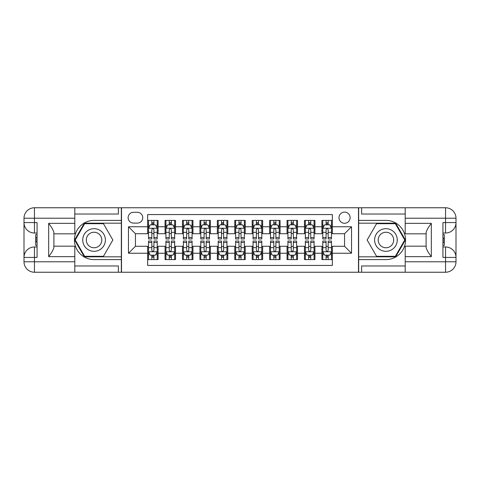 <?xml version="1.0" encoding="UTF-8"?>
<svg xmlns="http://www.w3.org/2000/svg" width="480" height="480" viewBox="0 0 480 480"><rect width="100%" height="100%" fill="white"/><g stroke="black" fill="none" stroke-linecap="round" stroke-linejoin="round"><path stroke-width="0.72" d="M344.556 212.118A5.574 5.574 0 0 0 338.982 217.692A5.574 5.574 0 0 0 344.556 223.272A5.574 5.574 0 0 0 350.136 217.692A5.574 5.574 0 0 0 344.556 212.118M74.796 265.968L118.362 265.968L118.362 272.238L405.204 272.238L405.204 261.78L445.542 261.78L445.542 257.424L442.932 257.424L442.932 222.576L445.542 222.576L445.542 218.22L405.204 218.22L405.204 223.356L431.34 223.356L431.34 256.644C428.556 253.062 426.81 250.044 426.114 247.59L426.114 232.41C426.81 229.956 428.556 226.938 431.34 223.356M332.358 220.398L321.906 220.398L321.906 226.758L314.934 226.758L314.934 233.724L321.906 233.724L321.906 226.758M314.934 226.758L314.934 220.398L304.476 220.398L304.476 226.758L297.51 226.758L297.51 233.724L304.476 233.724L304.476 226.758M297.51 226.758L297.51 220.398L287.052 220.398L287.052 226.758L280.08 226.758L280.08 233.724L287.052 233.724L287.052 226.758M280.08 226.758L280.08 220.398L269.622 220.398L269.622 226.758L262.656 226.758L262.656 233.724L269.622 233.724L269.622 226.758M262.656 226.758L262.656 220.398L252.198 220.398L252.198 226.758L245.226 226.758L245.226 233.724L252.198 233.724L252.198 226.758M245.226 226.758L245.226 220.398L234.774 220.398L234.774 226.758L227.802 226.758L227.802 233.724L234.774 233.724L234.774 226.758M227.802 226.758L227.802 220.398L217.344 220.398L217.344 226.758L210.378 226.758L210.378 233.724L217.344 233.724L217.344 226.758M210.378 226.758L210.378 220.398L199.92 220.398L199.92 226.758L192.948 226.758L192.948 233.724L199.92 233.724L199.92 226.758M192.948 226.758L192.948 220.398L182.49 220.398L182.49 226.758L175.524 226.758L175.524 233.724L182.49 233.724L182.49 226.758M175.524 226.758L175.524 220.398L165.066 220.398L165.066 233.724L158.094 233.724L158.094 220.398L147.642 220.398M147.642 259.602L158.094 259.602L158.094 246.276L165.066 246.276L165.066 259.602L175.524 259.602L175.524 246.276L182.49 246.276L182.49 253.242L175.524 253.242M182.49 253.242L182.49 259.602L192.948 259.602L192.948 246.276L199.92 246.276L199.92 253.242L192.948 253.242M199.92 253.242L199.92 259.602L210.378 259.602L210.378 246.276L217.344 246.276L217.344 253.242L210.378 253.242M217.344 253.242L217.344 259.602L227.802 259.602L227.802 246.276L234.774 246.276L234.774 253.242L227.802 253.242M234.774 253.242L234.774 259.602L245.226 259.602L245.226 246.276L252.198 246.276L252.198 253.242L245.226 253.242M252.198 253.242L252.198 259.602L262.656 259.602L262.656 246.276L269.622 246.276L269.622 253.242L262.656 253.242M269.622 253.242L269.622 259.602L280.08 259.602L280.08 246.276L287.052 246.276L287.052 253.242L280.08 253.242M287.052 253.242L287.052 259.602L297.51 259.602L297.51 246.276L304.476 246.276L304.476 253.242L297.51 253.242M304.476 253.242L304.476 259.602L314.934 259.602L314.934 246.276L321.906 246.276L321.906 253.242L314.934 253.242M133.524 223.098L137.358 223.098A5.4 5.4 0 0 0 142.758 217.692A5.4 5.4 0 0 0 137.358 212.292L133.524 212.292A5.4 5.4 0 0 0 128.124 217.692A5.4 5.4 0 0 0 133.524 223.098M405.204 214.032L361.638 214.032L361.638 207.762L358.5 207.762L358.5 272.238M358.5 207.762L74.796 207.762L74.796 218.22L34.458 218.22L34.458 222.576L37.068 222.576L37.068 257.424L34.458 257.424L34.458 261.78L74.796 261.78L74.796 256.644L48.66 256.644L48.66 223.356C51.444 226.938 53.19 229.956 53.886 232.41L53.886 247.59C53.19 250.044 51.444 253.062 48.66 256.644M121.5 272.238L121.5 207.762M332.358 226.758L332.358 214.56L147.642 214.56L147.642 233.724L135.444 233.724L135.444 246.276L147.642 246.276L147.642 265.44L332.358 265.44L332.358 246.276L344.556 246.276L344.556 233.724L332.358 233.724L332.358 226.758L351.528 226.758L351.528 253.242L332.358 253.242M147.642 253.242L128.472 253.242L128.472 226.758L147.642 226.758M321.906 253.242L321.906 259.602L332.358 259.602M147.642 224.754L148.512 224.754M151.824 224.754L153.912 224.754M157.224 224.754L158.094 224.754M147.642 233.55L148.512 233.55M151.824 233.55L153.912 233.55M157.224 233.55L158.094 233.55M147.642 246.45L148.512 246.45M151.824 246.45L153.912 246.45M157.224 246.45L158.094 246.45M147.642 255.246L148.512 255.246M151.824 255.246L153.912 255.246M157.224 255.246L158.094 255.246M165.066 233.55L165.936 233.55M169.248 233.55L171.342 233.55M174.654 233.55L175.524 233.55M165.066 224.754L165.936 224.754M169.248 224.754L171.342 224.754M174.654 224.754L175.524 224.754M165.066 246.45L165.936 246.45M169.248 246.45L171.342 246.45M174.654 246.45L175.524 246.45M165.066 255.246L165.936 255.246M169.248 255.246L171.342 255.246M174.654 255.246L175.524 255.246M182.49 246.45L183.366 246.45M186.678 246.45L188.766 246.45M192.078 246.45L192.948 246.45M182.49 255.246L183.366 255.246M186.678 255.246L188.766 255.246M192.078 255.246L192.948 255.246M182.49 224.754L183.366 224.754M186.678 224.754L188.766 224.754M192.078 224.754L192.948 224.754M182.49 233.55L183.366 233.55M186.678 233.55L188.766 233.55M192.078 233.55L192.948 233.55M199.92 246.45L200.79 246.45M204.102 246.45L206.19 246.45M209.502 246.45L210.378 246.45M199.92 255.246L200.79 255.246M204.102 255.246L206.19 255.246M209.502 255.246L210.378 255.246M199.92 224.754L200.79 224.754M204.102 224.754L206.19 224.754M209.502 224.754L210.378 224.754M199.92 233.55L200.79 233.55M204.102 233.55L206.19 233.55M209.502 233.55L210.378 233.55M217.344 246.45L218.22 246.45M221.526 246.45L223.62 246.45M226.932 246.45L227.802 246.45M217.344 255.246L218.22 255.246M221.526 255.246L223.62 255.246M226.932 255.246L227.802 255.246M217.344 224.754L218.22 224.754M221.526 224.754L223.62 224.754M226.932 224.754L227.802 224.754M217.344 233.55L218.22 233.55M221.526 233.55L223.62 233.55M226.932 233.55L227.802 233.55M234.774 246.45L235.644 246.45M238.956 246.45L241.044 246.45M244.356 246.45L245.226 246.45M234.774 255.246L235.644 255.246M238.956 255.246L241.044 255.246M244.356 255.246L245.226 255.246M234.774 224.754L235.644 224.754M238.956 224.754L241.044 224.754M244.356 224.754L245.226 224.754M234.774 233.55L235.644 233.55M238.956 233.55L241.044 233.55M244.356 233.55L245.226 233.55M252.198 246.45L253.068 246.45M256.38 246.45L258.474 246.45M261.78 246.45L262.656 246.45M252.198 255.246L253.068 255.246M256.38 255.246L258.474 255.246M261.78 255.246L262.656 255.246M252.198 224.754L253.068 224.754M256.38 224.754L258.474 224.754M261.78 224.754L262.656 224.754M252.198 233.55L253.068 233.55M256.38 233.55L258.474 233.55M261.78 233.55L262.656 233.55M269.622 246.45L270.498 246.45M273.81 246.45L275.898 246.45M279.21 246.45L280.08 246.45M269.622 255.246L270.498 255.246M273.81 255.246L275.898 255.246M279.21 255.246L280.08 255.246M269.622 224.754L270.498 224.754M273.81 224.754L275.898 224.754M279.21 224.754L280.08 224.754M269.622 233.55L270.498 233.55M273.81 233.55L275.898 233.55M279.21 233.55L280.08 233.55M287.052 246.45L287.922 246.45M291.234 246.45L293.322 246.45M296.634 246.45L297.51 246.45M287.052 255.246L287.922 255.246M291.234 255.246L293.322 255.246M296.634 255.246L297.51 255.246M287.052 224.754L287.922 224.754M291.234 224.754L293.322 224.754M296.634 224.754L297.51 224.754M287.052 233.55L287.922 233.55M291.234 233.55L293.322 233.55M296.634 233.55L297.51 233.55M304.476 246.45L305.346 246.45M308.658 246.45L310.752 246.45M314.064 246.45L314.934 246.45M304.476 255.246L305.346 255.246M308.658 255.246L310.752 255.246M314.064 255.246L314.934 255.246M304.476 224.754L305.346 224.754M308.658 224.754L310.752 224.754M314.064 224.754L314.934 224.754M304.476 233.55L305.346 233.55M308.658 233.55L310.752 233.55M314.064 233.55L314.934 233.55M321.906 246.45L322.776 246.45M326.088 246.45L328.176 246.45M331.488 246.45L332.358 246.45M321.906 255.246L322.776 255.246M326.088 255.246L328.176 255.246M331.488 255.246L332.358 255.246M321.906 224.754L322.776 224.754M326.088 224.754L328.176 224.754M331.488 224.754L332.358 224.754M321.906 233.55L322.776 233.55M326.088 233.55L328.176 233.55M331.488 233.55L332.358 233.55M135.444 233.724L128.472 226.758M135.444 246.276L128.472 253.242M351.528 226.758L344.556 233.724M351.528 253.242L344.556 246.276M153.912 222.66L151.824 222.66M157.224 237.534L153.912 237.534L153.912 238.956L157.224 238.956L157.224 228.324L155.484 224.838L150.252 224.838L148.512 228.324L148.512 238.956L151.824 238.956L151.824 237.534L148.512 237.534M148.512 228.324L148.512 220.398M157.224 228.324L157.224 220.398M151.824 224.838L151.824 220.398M153.912 220.398L153.912 224.838M153.912 237.534L153.912 229.632C153.216 228.288 152.52 228.288 151.824 229.632L151.824 237.534M151.824 257.34L153.912 257.34M148.512 242.466L151.824 242.466L151.824 241.044L148.512 241.044L148.512 251.676L150.252 255.162L155.484 255.162L157.224 251.676L157.224 241.044L153.912 241.044L153.912 242.466L157.224 242.466M157.224 251.676L157.224 259.602M148.512 251.676L148.512 259.602M153.912 255.162L153.912 259.602M151.824 259.602L151.824 255.162M151.824 242.466L151.824 250.368C152.52 251.712 153.216 251.712 153.912 250.368L153.912 242.466M99.72 230.19A11.328 11.328 0 0 0 84.246 234.336A11.328 11.328 0 0 0 88.392 249.81A11.328 11.328 0 0 0 103.866 245.664A11.328 11.328 0 0 0 99.72 230.19M97.932 233.286A7.752 7.752 0 0 0 87.336 236.124A7.752 7.752 0 0 0 90.174 246.714A7.752 7.752 0 0 0 100.77 243.876A7.752 7.752 0 0 0 97.932 233.286M103.464 256.296L84.648 256.296L75.24 240L84.648 223.704L103.464 223.704L112.866 240L103.464 256.296M391.608 230.19A11.328 11.328 0 0 0 376.134 234.336A11.328 11.328 0 0 0 380.28 249.81A11.328 11.328 0 0 0 395.754 245.664A11.328 11.328 0 0 0 391.608 230.19M389.826 233.286A7.752 7.752 0 0 0 379.23 236.124A7.752 7.752 0 0 0 382.068 246.714A7.752 7.752 0 0 0 392.664 243.876A7.752 7.752 0 0 0 389.826 233.286M395.352 256.296L376.536 256.296L367.134 240L376.536 223.704L395.352 223.704L404.76 240L395.352 256.296M121.326 207.762L121.326 220.398L94.056 220.398A19.602 19.602 0 0 0 74.448 240A19.602 19.602 0 0 0 94.056 259.602L121.326 259.602L121.326 272.238M48.66 223.356L74.796 223.356L74.796 218.22M74.796 223.356L74.796 233.814L53.886 233.814M74.796 261.78L74.796 272.238L34.458 272.238A10.458 10.458 0 0 1 24 261.78L24 218.22A10.458 10.458 0 0 1 34.458 207.762L74.796 207.762M121.326 220.398L121.326 223.182L84.348 223.182L74.634 240L84.348 256.818L121.326 256.818L121.326 223.182M121.326 256.818L121.326 259.602M53.886 246.186L74.796 246.186L74.796 256.644M118.362 272.238L74.796 272.238M24 257.424A10.458 10.458 0 0 1 34.458 246.972A10.458 10.458 0 0 0 24 257.424L34.458 257.424L34.458 246.972L37.068 246.972M37.068 233.028L34.458 233.028L34.458 222.576L24 222.576A10.458 10.458 0 0 0 34.458 233.028A10.458 10.458 0 0 1 24 222.576M118.362 207.762L118.362 214.032L74.796 214.032M37.068 234.636L35.676 234.636L35.676 241.536L37.068 241.536M35.676 239.916L37.068 239.916M35.676 237.996L37.068 237.996M35.676 237.678L37.068 237.678M35.676 241.536L35.676 245.364L37.068 245.364M35.676 241.878L37.068 241.878M358.674 272.238L358.674 259.602L385.944 259.602A19.602 19.602 0 0 0 405.552 240A19.602 19.602 0 0 0 385.944 220.398L358.674 220.398L358.674 207.762M431.34 256.644L405.204 256.644L405.204 261.78M405.204 256.644L405.204 246.186L426.114 246.186M405.204 218.22L405.204 207.762L445.542 207.762A10.458 10.458 0 0 1 456 218.22L456 261.78A10.458 10.458 0 0 1 445.542 272.238L405.204 272.238M358.674 259.602L358.674 256.818L395.652 256.818L405.366 240L395.652 223.182L358.674 223.182L358.674 256.818M358.674 223.182L358.674 220.398M426.114 233.814L405.204 233.814L405.204 223.356M361.638 207.762L405.204 207.762M456 222.576A10.458 10.458 0 0 1 445.542 233.028A10.458 10.458 0 0 0 456 222.576L445.542 222.576L445.542 233.028L442.932 233.028M442.932 246.972L445.542 246.972L445.542 257.424L456 257.424A10.458 10.458 0 0 0 445.542 246.972A10.458 10.458 0 0 1 456 257.424M361.638 272.238L361.638 265.968L405.204 265.968M442.932 245.364L444.324 245.364L444.324 238.464L442.932 238.464M444.324 240.084L442.932 240.084M444.324 242.004L442.932 242.004M444.324 242.322L442.932 242.322M444.324 238.464L444.324 234.636L442.932 234.636M444.324 238.122L442.932 238.122M171.342 222.66L169.248 222.66M174.654 237.534L171.342 237.534L171.342 238.956L174.654 238.956L174.654 228.324L172.908 224.838L167.682 224.838L165.936 228.324L165.936 238.956L169.248 238.956L169.248 237.534L165.936 237.534M165.936 228.324L165.936 220.398M174.654 228.324L174.654 220.398M169.248 224.838L169.248 220.398M171.342 220.398L171.342 224.838M171.342 237.534L171.342 229.632C170.646 228.288 169.944 228.288 169.248 229.632L169.248 237.534M188.766 222.66L186.678 222.66M192.078 237.534L188.766 237.534L188.766 238.956L192.078 238.956L192.078 228.324L190.332 224.838L185.106 224.838L183.366 228.324L183.366 238.956L186.678 238.956L186.678 237.534L183.366 237.534M183.366 228.324L183.366 220.398M192.078 228.324L192.078 220.398M186.678 224.838L186.678 220.398M188.766 220.398L188.766 224.838M188.766 237.534L188.766 229.632C188.07 228.288 187.374 228.288 186.678 229.632L186.678 237.534M206.19 222.66L204.102 222.66M209.502 237.534L206.19 237.534L206.19 238.956L209.502 238.956L209.502 228.324L207.762 224.838L202.536 224.838L200.79 228.324L200.79 238.956L204.102 238.956L204.102 237.534L200.79 237.534M200.79 228.324L200.79 220.398M209.502 228.324L209.502 220.398M204.102 224.838L204.102 220.398M206.19 220.398L206.19 224.838M206.19 237.534L206.19 229.632C205.494 228.288 204.798 228.288 204.102 229.632L204.102 237.534M223.62 222.66L221.526 222.66M226.932 237.534L223.62 237.534L223.62 238.956L226.932 238.956L226.932 228.324L225.186 224.838L219.96 224.838L218.22 228.324L218.22 238.956L221.526 238.956L221.526 237.534L218.22 237.534M218.22 228.324L218.22 220.398M226.932 228.324L226.932 220.398M221.526 224.838L221.526 220.398M223.62 220.398L223.62 224.838M223.62 237.534L223.62 229.632C222.924 228.288 222.228 228.288 221.526 229.632L221.526 237.534M169.248 257.34L171.342 257.34M165.936 242.466L169.248 242.466L169.248 241.044L165.936 241.044L165.936 251.676L167.682 255.162L172.908 255.162L174.654 251.676L174.654 241.044L171.342 241.044L171.342 242.466L174.654 242.466M174.654 251.676L174.654 259.602M165.936 251.676L165.936 259.602M171.342 255.162L171.342 259.602M169.248 259.602L169.248 255.162M169.248 242.466L169.248 250.368C169.944 251.712 170.64 251.712 171.342 250.368L171.342 242.466M186.678 257.34L188.766 257.34M183.366 242.466L186.678 242.466L186.678 241.044L183.366 241.044L183.366 251.676L185.106 255.162L190.332 255.162L192.078 251.676L192.078 241.044L188.766 241.044L188.766 242.466L192.078 242.466M192.078 251.676L192.078 259.602M183.366 251.676L183.366 259.602M188.766 255.162L188.766 259.602M186.678 259.602L186.678 255.162M186.678 242.466L186.678 250.368C187.374 251.712 188.07 251.712 188.766 250.368L188.766 242.466M204.102 257.34L206.19 257.34M200.79 242.466L204.102 242.466L204.102 241.044L200.79 241.044L200.79 251.676L202.536 255.162L207.762 255.162L209.502 251.676L209.502 241.044L206.19 241.044L206.19 242.466L209.502 242.466M209.502 251.676L209.502 259.602M200.79 251.676L200.79 259.602M206.19 255.162L206.19 259.602M204.102 259.602L204.102 255.162M204.102 242.466L204.102 250.368C204.798 251.712 205.494 251.712 206.19 250.368L206.19 242.466M221.526 257.34L223.62 257.34M218.22 242.466L221.526 242.466L221.526 241.044L218.22 241.044L218.22 251.676L219.96 255.162L225.186 255.162L226.932 251.676L226.932 241.044L223.62 241.044L223.62 242.466L226.932 242.466M226.932 251.676L226.932 259.602M218.22 251.676L218.22 259.602M223.62 255.162L223.62 259.602M221.526 259.602L221.526 255.162M221.526 242.466L221.526 250.368C222.222 251.712 222.924 251.712 223.62 250.368L223.62 242.466M241.044 222.66L238.956 222.66M244.356 237.534L241.044 237.534L241.044 238.956L244.356 238.956L244.356 228.324L242.616 224.838L237.384 224.838L235.644 228.324L235.644 238.956L238.956 238.956L238.956 237.534L235.644 237.534M235.644 228.324L235.644 220.398M244.356 228.324L244.356 220.398M238.956 224.838L238.956 220.398M241.044 220.398L241.044 224.838M241.044 237.534L241.044 229.632C240.348 228.288 239.652 228.288 238.956 229.632L238.956 237.534M238.956 257.34L241.044 257.34M235.644 242.466L238.956 242.466L238.956 241.044L235.644 241.044L235.644 251.676L237.384 255.162L242.616 255.162L244.356 251.676L244.356 241.044L241.044 241.044L241.044 242.466L244.356 242.466M244.356 251.676L244.356 259.602M235.644 251.676L235.644 259.602M241.044 255.162L241.044 259.602M238.956 259.602L238.956 255.162M238.956 242.466L238.956 250.368C239.652 251.712 240.348 251.712 241.044 250.368L241.044 242.466M258.474 222.66L256.38 222.66M261.78 237.534L258.474 237.534L258.474 238.956L261.78 238.956L261.78 228.324L260.04 224.838L254.814 224.838L253.068 228.324L253.068 238.956L256.38 238.956L256.38 237.534L253.068 237.534M253.068 228.324L253.068 220.398M261.78 228.324L261.78 220.398M256.38 224.838L256.38 220.398M258.474 220.398L258.474 224.838M258.474 237.534L258.474 229.632C257.778 228.288 257.076 228.288 256.38 229.632L256.38 237.534M256.38 257.34L258.474 257.34M253.068 242.466L256.38 242.466L256.38 241.044L253.068 241.044L253.068 251.676L254.814 255.162L260.04 255.162L261.78 251.676L261.78 241.044L258.474 241.044L258.474 242.466L261.78 242.466M261.78 251.676L261.78 259.602M253.068 251.676L253.068 259.602M258.474 255.162L258.474 259.602M256.38 259.602L256.38 255.162M256.38 242.466L256.38 250.368C257.076 251.712 257.772 251.712 258.474 250.368L258.474 242.466M275.898 222.66L273.81 222.66M279.21 237.534L275.898 237.534L275.898 238.956L279.21 238.956L279.21 228.324L277.464 224.838L272.238 224.838L270.498 228.324L270.498 238.956L273.81 238.956L273.81 237.534L270.498 237.534M270.498 228.324L270.498 220.398M279.21 228.324L279.21 220.398M273.81 224.838L273.81 220.398M275.898 220.398L275.898 224.838M275.898 237.534L275.898 229.632C275.202 228.288 274.506 228.288 273.81 229.632L273.81 237.534M273.81 257.34L275.898 257.34M270.498 242.466L273.81 242.466L273.81 241.044L270.498 241.044L270.498 251.676L272.238 255.162L277.464 255.162L279.21 251.676L279.21 241.044L275.898 241.044L275.898 242.466L279.21 242.466M279.21 251.676L279.21 259.602M270.498 251.676L270.498 259.602M275.898 255.162L275.898 259.602M273.81 259.602L273.81 255.162M273.81 242.466L273.81 250.368C274.506 251.712 275.202 251.712 275.898 250.368L275.898 242.466M293.322 222.66L291.234 222.66M296.634 237.534L293.322 237.534L293.322 238.956L296.634 238.956L296.634 228.324L294.894 224.838L289.668 224.838L287.922 228.324L287.922 238.956L291.234 238.956L291.234 237.534L287.922 237.534M287.922 228.324L287.922 220.398M296.634 228.324L296.634 220.398M291.234 224.838L291.234 220.398M293.322 220.398L293.322 224.838M293.322 237.534L293.322 229.632C292.626 228.288 291.93 228.288 291.234 229.632L291.234 237.534M291.234 257.34L293.322 257.34M287.922 242.466L291.234 242.466L291.234 241.044L287.922 241.044L287.922 251.676L289.668 255.162L294.894 255.162L296.634 251.676L296.634 241.044L293.322 241.044L293.322 242.466L296.634 242.466M296.634 251.676L296.634 259.602M287.922 251.676L287.922 259.602M293.322 255.162L293.322 259.602M291.234 259.602L291.234 255.162M291.234 242.466L291.234 250.368C291.93 251.712 292.626 251.712 293.322 250.368L293.322 242.466M310.752 222.66L308.658 222.66M314.064 237.534L310.752 237.534L310.752 238.956L314.064 238.956L314.064 228.324L312.318 224.838L307.092 224.838L305.346 228.324L305.346 238.956L308.658 238.956L308.658 237.534L305.346 237.534M305.346 228.324L305.346 220.398M314.064 228.324L314.064 220.398M308.658 224.838L308.658 220.398M310.752 220.398L310.752 224.838M310.752 237.534L310.752 229.632C310.056 228.288 309.36 228.288 308.658 229.632L308.658 237.534M308.658 257.34L310.752 257.34M305.346 242.466L308.658 242.466L308.658 241.044L305.346 241.044L305.346 251.676L307.092 255.162L312.318 255.162L314.064 251.676L314.064 241.044L310.752 241.044L310.752 242.466L314.064 242.466M314.064 251.676L314.064 259.602M305.346 251.676L305.346 259.602M310.752 255.162L310.752 259.602M308.658 259.602L308.658 255.162M308.658 242.466L308.658 250.368C309.354 251.712 310.056 251.712 310.752 250.368L310.752 242.466M328.176 222.66L326.088 222.66M331.488 237.534L328.176 237.534L328.176 238.956L331.488 238.956L331.488 228.324L329.748 224.838L324.516 224.838L322.776 228.324L322.776 238.956L326.088 238.956L326.088 237.534L322.776 237.534M322.776 228.324L322.776 220.398M331.488 228.324L331.488 220.398M326.088 224.838L326.088 220.398M328.176 220.398L328.176 224.838M328.176 237.534L328.176 229.632C327.48 228.288 326.784 228.288 326.088 229.632L326.088 237.534M326.088 257.34L328.176 257.34M322.776 242.466L326.088 242.466L326.088 241.044L322.776 241.044L322.776 251.676L324.516 255.162L329.748 255.162L331.488 251.676L331.488 241.044L328.176 241.044L328.176 242.466L331.488 242.466M331.488 251.676L331.488 259.602M322.776 251.676L322.776 259.602M328.176 255.162L328.176 259.602M326.088 259.602L326.088 255.162M326.088 242.466L326.088 250.368C326.784 251.712 327.48 251.712 328.176 250.368L328.176 242.466M165.066 253.242L158.094 253.242M165.066 226.758L158.094 226.758M157.182 228.24L148.554 228.24M148.512 225.798L149.772 225.798M155.964 225.798L157.224 225.798M151.824 232.362L148.512 232.362M157.224 232.362L153.912 232.362M153.912 223.77L151.824 223.77M148.554 251.76L157.182 251.76M157.224 254.202L155.964 254.202M149.772 254.202L148.512 254.202M153.912 247.638L157.224 247.638M148.512 247.638L151.824 247.638M151.824 256.23L153.912 256.23M34.458 207.762A10.458 10.458 0 0 0 24 218.22L34.458 218.22L34.458 207.762M34.458 272.238L34.458 261.78L24 261.78A10.458 10.458 0 0 0 34.458 272.238M445.542 272.238A10.458 10.458 0 0 0 456 261.78L445.542 261.78L445.542 272.238M445.542 207.762L445.542 218.22L456 218.22A10.458 10.458 0 0 0 445.542 207.762M174.606 228.24L165.984 228.24M165.936 225.798L167.202 225.798M173.388 225.798L174.654 225.798M169.248 232.362L165.936 232.362M174.654 232.362L171.342 232.362M171.342 223.77L169.248 223.77M192.036 228.24L183.408 228.24M183.366 225.798L184.626 225.798M190.812 225.798L192.078 225.798M186.678 232.362L183.366 232.362M192.078 232.362L188.766 232.362M188.766 223.77L186.678 223.77M209.46 228.24L200.832 228.24M200.79 225.798L202.056 225.798M208.242 225.798L209.502 225.798M204.102 232.362L200.79 232.362M209.502 232.362L206.19 232.362M206.19 223.77L204.102 223.77M226.884 228.24L218.262 228.24M218.22 225.798L219.48 225.798M225.666 225.798L226.932 225.798M221.526 232.362L218.22 232.362M226.932 232.362L223.62 232.362M223.62 223.77L221.526 223.77M165.984 251.76L174.606 251.76M174.654 254.202L173.388 254.202M167.202 254.202L165.936 254.202M171.342 247.638L174.654 247.638M165.936 247.638L169.248 247.638M169.248 256.23L171.342 256.23M183.408 251.76L192.036 251.76M192.078 254.202L190.812 254.202M184.626 254.202L183.366 254.202M188.766 247.638L192.078 247.638M183.366 247.638L186.678 247.638M186.678 256.23L188.766 256.23M200.832 251.76L209.46 251.76M209.502 254.202L208.242 254.202M202.056 254.202L200.79 254.202M206.19 247.638L209.502 247.638M200.79 247.638L204.102 247.638M204.102 256.23L206.19 256.23M218.262 251.76L226.884 251.76M226.932 254.202L225.666 254.202M219.48 254.202L218.22 254.202M223.62 247.638L226.932 247.638M218.22 247.638L221.526 247.638M221.526 256.23L223.62 256.23M244.314 228.24L235.686 228.24M235.644 225.798L236.904 225.798M243.096 225.798L244.356 225.798M238.956 232.362L235.644 232.362M244.356 232.362L241.044 232.362M241.044 223.77L238.956 223.77M235.686 251.76L244.314 251.76M244.356 254.202L243.096 254.202M236.904 254.202L235.644 254.202M241.044 247.638L244.356 247.638M235.644 247.638L238.956 247.638M238.956 256.23L241.044 256.23M261.738 228.24L253.116 228.24M253.068 225.798L254.334 225.798M260.52 225.798L261.78 225.798M256.38 232.362L253.068 232.362M261.78 232.362L258.474 232.362M258.474 223.77L256.38 223.77M253.116 251.76L261.738 251.76M261.78 254.202L260.52 254.202M254.334 254.202L253.068 254.202M258.474 247.638L261.78 247.638M253.068 247.638L256.38 247.638M256.38 256.23L258.474 256.23M279.168 228.24L270.54 228.24M270.498 225.798L271.758 225.798M277.944 225.798L279.21 225.798M273.81 232.362L270.498 232.362M279.21 232.362L275.898 232.362M275.898 223.77L273.81 223.77M270.54 251.76L279.168 251.76M279.21 254.202L277.944 254.202M271.758 254.202L270.498 254.202M275.898 247.638L279.21 247.638M270.498 247.638L273.81 247.638M273.81 256.23L275.898 256.23M296.592 228.24L287.964 228.24M287.922 225.798L289.188 225.798M295.374 225.798L296.634 225.798M291.234 232.362L287.922 232.362M296.634 232.362L293.322 232.362M293.322 223.77L291.234 223.77M287.964 251.76L296.592 251.76M296.634 254.202L295.374 254.202M289.188 254.202L287.922 254.202M293.322 247.638L296.634 247.638M287.922 247.638L291.234 247.638M291.234 256.23L293.322 256.23M314.016 228.24L305.394 228.24M305.346 225.798L306.612 225.798M312.798 225.798L314.064 225.798M308.658 232.362L305.346 232.362M314.064 232.362L310.752 232.362M310.752 223.77L308.658 223.77M305.394 251.76L314.016 251.76M314.064 254.202L312.798 254.202M306.612 254.202L305.346 254.202M310.752 247.638L314.064 247.638M305.346 247.638L308.658 247.638M308.658 256.23L310.752 256.23M331.446 228.24L322.818 228.24M322.776 225.798L324.036 225.798M330.228 225.798L331.488 225.798M326.088 232.362L322.776 232.362M331.488 232.362L328.176 232.362M328.176 223.77L326.088 223.77M322.818 251.76L331.446 251.76M331.488 254.202L330.228 254.202M324.036 254.202L322.776 254.202M328.176 247.638L331.488 247.638M322.776 247.638L326.088 247.638M326.088 256.23L328.176 256.23"/></g></svg>
